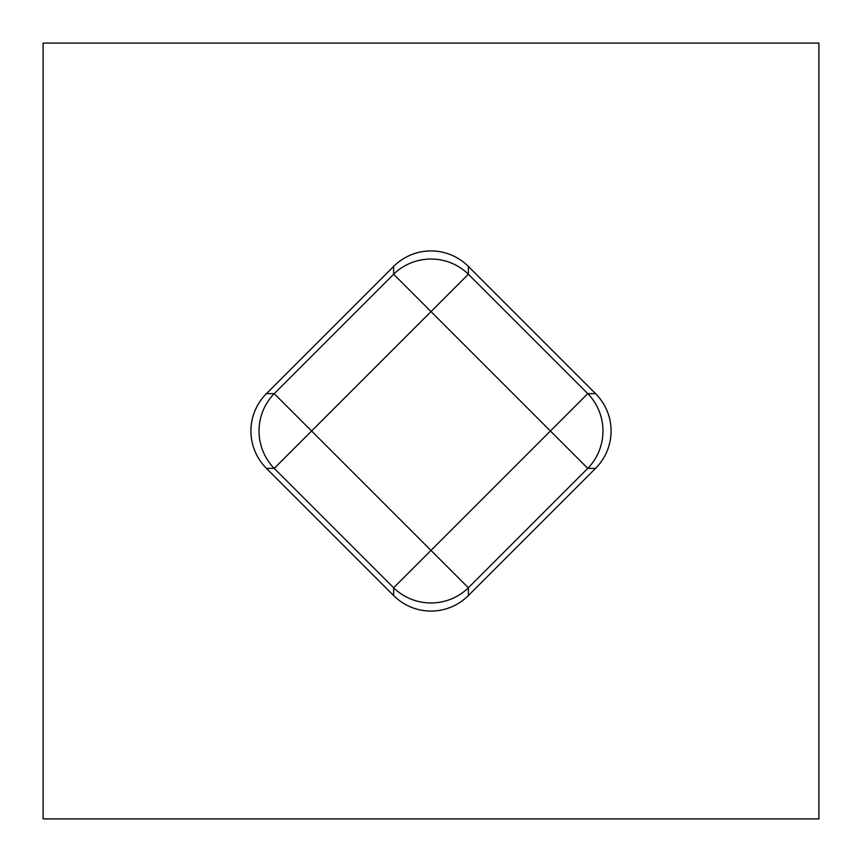 <?xml version="1.0" encoding="UTF-8"?>
<svg xmlns="http://www.w3.org/2000/svg" width="862" height="862" viewBox="0 0 862 862"><rect width="100%" height="100%" fill="white"/><g stroke="black" fill="none" stroke-linecap="round" stroke-linejoin="round"><path stroke-width="1.29" d="M43.1 43.1L43.1 818.9L818.9 818.9L818.9 43.1L43.1 43.1M468.368 266.444L595.556 393.632A53.724 53.142 0 0 1 595.556 468.368L468.368 595.556A53.724 53.142 90 0 1 393.632 595.556L266.444 468.368A53.724 53.142 180 0 1 266.444 393.632L393.632 266.444A53.724 53.142 -90 0 1 468.368 266.444L468.368 274.224L587.776 393.632L595.556 393.632M595.556 468.368L587.776 468.368A53.142 52.56 -90 0 0 587.776 393.632L550.409 431L587.776 468.368L468.368 587.776L311.591 431L431 311.591L550.409 431L393.632 587.776L274.224 468.368L266.444 468.368M468.368 595.556L468.368 587.776A53.142 52.56 -0 0 1 393.632 587.776L393.632 595.556M266.444 393.632L274.224 393.632A53.142 52.56 90 0 0 274.224 468.368L311.591 431L274.224 393.632L393.632 274.224L393.632 266.444M431 311.591L468.368 274.224A53.142 52.56 180 0 0 393.632 274.224L431 311.591"/></g></svg>
